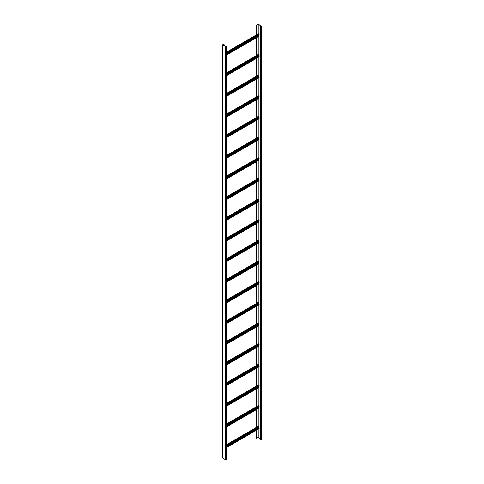 <?xml version="1.0" encoding="UTF-8"?>
<svg xmlns="http://www.w3.org/2000/svg" width="484" height="484" viewBox="0 0 484 484"><rect width="100%" height="100%" fill="white"/><g stroke="black" fill="none" stroke-linecap="round" stroke-linejoin="round"><path stroke-width="0.73" d="M226.464 54.014L258.311 35.628L258.311 35.151M258.311 35.628L226.464 54.226M258.728 35.973L258.402 35.786M226.464 54.601L258.94 36.197M258.22 33.928L258.94 34.134L259.115 34.685L226.464 53.536M259.115 35.852L226.464 54.704M226.464 74.675L258.311 56.289L258.311 55.805M258.311 56.289L226.464 74.881M258.728 56.634L258.402 56.446M226.464 75.262L259.025 56.459L258.94 56.858M258.22 54.583L258.94 54.789L259.115 55.345L226.464 74.191M259.115 56.513L226.464 75.365M226.464 95.336L258.311 76.95L258.311 76.466M258.311 76.95L226.464 95.542M258.728 77.295L258.402 77.101M226.464 95.917L259.025 77.119L258.94 77.519M258.22 75.244L258.94 75.45L259.115 76L226.464 94.852M259.115 77.174L226.464 96.026M226.464 115.991L258.311 97.605L258.311 97.127M258.311 97.605L226.464 116.196M258.728 97.95L258.402 97.762M226.464 116.577L258.94 98.173M258.22 78.015L258.22 95.905L258.94 96.11L259.115 96.661L226.464 115.513M259.115 97.828L226.464 116.68M226.464 136.651L258.311 118.265L258.311 117.781M258.311 118.265L226.464 136.857M258.728 118.61L258.402 118.423M226.464 137.238L259.025 118.435L258.94 118.834M258.22 98.675L258.22 116.559L258.94 116.765L259.115 117.316L226.464 136.167M259.115 118.489L226.464 137.341M226.464 157.312L258.311 138.926L258.311 138.442M258.311 138.926L226.464 157.518M258.728 139.265L258.402 139.077M226.464 157.893L258.94 139.489M258.22 137.22L258.94 137.426L259.115 137.976L226.464 156.828M259.115 139.144L226.464 157.996M226.464 177.967L258.311 159.581L258.311 159.097M258.311 159.581L226.464 178.172M258.728 159.926L258.402 159.738M226.464 178.554L258.94 160.15M258.22 139.991L258.22 157.875L258.94 158.087L259.115 158.637L226.464 177.483M259.115 159.805L226.464 178.656M226.464 198.628L258.311 180.242L258.311 179.758M258.311 180.242L226.464 198.833M258.728 180.586L258.402 180.393M226.464 199.214L259.025 180.411L258.94 180.81M258.22 160.646L258.22 178.536L258.94 178.741L259.115 179.292L226.464 198.144M259.115 180.465L226.464 199.317M226.464 219.282L258.311 200.896L258.311 200.418M258.311 200.896L226.464 219.494M258.728 201.241L258.402 201.054M226.464 219.869L258.94 201.465M258.22 199.196L258.94 199.402L259.115 199.952L226.464 218.804M259.115 201.12L226.464 219.972M226.464 239.943L258.311 221.557L258.311 221.073M258.311 221.557L226.464 240.149M258.728 221.902L258.402 221.714M226.464 240.53L259.025 221.726L258.94 222.126M258.22 219.851L258.94 220.057L259.115 220.607L226.464 239.459M259.115 221.781L226.464 240.633M226.464 260.604L258.311 242.218L258.311 241.734M258.311 242.218L226.464 260.809M258.728 242.563L258.402 242.369M226.464 261.185L258.94 242.78M258.22 240.512L258.94 240.717L259.115 241.268L226.464 260.12M259.115 242.442L226.464 261.287M226.464 281.258L258.311 262.873L258.311 262.395M258.311 262.873L226.464 281.464M258.728 263.217L258.402 263.03M226.464 281.845L258.94 263.441M258.22 261.172L258.94 261.378L259.115 261.929L226.464 280.781M259.115 263.096L226.464 281.948M226.464 301.919L258.311 283.533L258.311 283.049M258.311 283.533L226.464 302.125M258.728 283.878L258.402 283.684M226.464 302.506L259.025 283.703L258.94 284.102M258.22 281.827L258.94 282.033L259.115 282.583L226.464 301.435M259.115 283.757L226.464 302.609M226.464 322.574L258.311 304.188L258.311 303.71M258.311 304.188L226.464 322.786M258.728 304.533L258.402 304.345M226.464 323.161L258.94 304.757M258.22 302.488L258.94 302.694L259.115 303.244L226.464 322.096M259.115 304.412L226.464 323.264M226.464 343.235L258.311 324.849L258.311 324.365M258.311 324.849L226.464 343.44M258.728 325.194L258.402 325.006M226.464 343.821L258.94 325.417M258.22 323.143L258.94 323.354L259.115 323.905L226.464 342.751M259.115 325.073L226.464 343.924M226.464 363.895L258.311 345.509L258.311 345.025M258.311 345.509L226.464 364.101M258.728 345.854L258.402 345.661M226.464 364.476L259.025 345.679L258.94 346.078M258.22 343.803L258.94 344.009L259.115 344.56L226.464 363.411M259.115 345.733L226.464 364.585M226.464 384.55L258.311 366.164L258.311 365.686M258.311 366.164L226.464 384.756M258.728 366.509L258.402 366.321M226.464 385.137L258.94 366.733M258.22 364.464L258.94 364.67L259.115 365.22L226.464 384.072M259.115 366.388L226.464 385.24M226.464 405.211L258.311 386.825L258.311 386.341M258.311 386.825L226.464 405.417M258.728 387.17L258.402 386.982M226.464 405.798L259.025 386.994L258.94 387.394M258.22 385.119L258.94 385.325L259.115 385.875L226.464 404.727M259.115 387.049L226.464 405.901M226.464 425.872L258.311 407.486L258.311 407.002M258.311 407.486L226.464 426.077M258.728 407.824L258.402 407.637M226.464 426.452L258.94 408.048M258.22 405.78L258.94 405.985L259.115 406.536L226.464 425.388M259.115 407.709L226.464 426.555M226.464 446.526L258.311 428.14L258.311 427.656M258.311 428.14L226.464 446.732M258.728 428.485L258.402 428.298M226.464 447.113L258.94 428.709M258.22 426.434L258.94 426.646L259.115 427.197L226.464 446.048M259.115 428.364L226.464 447.216M260.489 438.728L258.22 437.421L256.641 438.262L256.641 430.119M256.641 34.751L256.641 25.095L258.22 24.254L261.402 26.178L260.489 26.281L260.489 439.454L261.529 439.351L261.529 26.178L258.311 24.2L256.55 25.041L256.55 34.806M261.529 26.178L260.489 26.281M256.55 430.173L256.641 438.262M256.641 427.263L256.641 409.464M256.641 406.602L256.641 388.803M256.641 385.948L256.641 368.142M256.641 365.287L256.641 347.488M256.641 344.632L256.641 326.827M256.641 323.971L256.641 306.172M256.641 303.311L256.641 285.512M256.641 282.656L256.641 264.851M256.641 261.995L256.641 244.196M256.641 241.341L256.641 223.535M256.641 220.68L256.641 202.881M256.641 200.019L256.641 182.22M256.641 179.364L256.641 161.559M256.641 158.704L256.641 140.905M256.641 138.043L256.641 120.244M256.641 117.388L256.641 99.583M256.641 96.727L256.641 78.928M256.641 76.073L256.641 58.268M256.641 55.412L256.641 37.613M256.55 37.661L256.55 55.466M256.55 58.322L256.55 76.121M256.55 78.977L256.55 96.782M256.55 99.637L256.55 117.437M256.55 120.298L256.55 138.097M256.55 140.953L256.55 158.758M256.55 161.614L256.55 179.413M256.55 182.268L256.55 200.073M256.55 202.929L256.55 220.728M256.55 223.59L256.55 241.389M256.55 244.245L256.55 262.05M256.55 264.905L256.55 282.704M256.55 285.566L256.55 303.365M256.55 306.221L256.55 324.026M256.55 326.881L256.55 344.681M256.55 347.536L256.55 365.341M256.55 368.197L256.55 385.996M256.55 388.858L256.55 406.657M256.55 409.512L256.55 427.318M222.531 457.852L222.531 44.861L225.604 46.633L226.464 46.428L226.137 46.113L226.337 46.428L225.689 46.579L222.622 44.806L224.08 43.893L224.08 45.647M222.531 458.027L225.604 459.8L226.337 459.401M222.531 44.861L224.08 43.893M226.046 46.639L226.046 46.168M226.464 52.26L258.402 33.826M258.94 34.134L226.464 52.883M226.464 53.294L259.115 34.443M259.115 36.094L226.464 54.946M226.464 72.921L258.402 54.48M258.94 54.789L226.464 73.538M226.464 73.955L259.115 55.103M259.115 56.755L226.464 75.607M226.464 93.575L258.402 75.141M258.94 75.45L226.464 94.198M226.464 94.61L259.115 75.758M259.115 77.41L226.464 96.262M226.464 114.236L258.402 95.796M258.94 96.11L226.464 114.859M226.464 115.271L259.115 96.419M259.115 98.07L226.464 116.922M226.464 134.897L258.402 116.456M258.94 116.765L226.464 135.514M226.464 135.925L259.115 117.08M259.115 118.731L226.464 137.583M226.464 155.552L258.402 137.117M258.94 137.426L226.464 156.175M226.464 156.586L259.115 137.734M259.115 139.386L226.464 158.238M226.464 176.212L258.402 157.772M258.94 158.087L226.464 176.829M226.464 177.247L259.115 158.395M259.115 160.047L226.464 178.898M226.464 196.873L258.402 178.433M258.94 178.741L226.464 197.49M226.464 197.902L259.115 179.05M259.115 180.707L226.464 199.553M226.464 217.528L258.402 199.093M258.94 199.402L226.464 218.151M226.464 218.562L259.115 199.71M259.115 201.362L226.464 220.214M226.464 238.188L258.402 219.748M258.94 220.057L226.464 238.806M226.464 239.223L259.115 220.371M259.115 222.023L226.464 240.875M226.464 258.843L258.402 240.409M258.94 240.717L226.464 259.466M226.464 259.878L259.115 241.026M259.115 242.678L226.464 261.529M226.464 279.504L258.402 261.064M258.94 261.378L226.464 280.121M226.464 280.538L259.115 261.687M259.115 263.338L226.464 282.19M226.464 300.165L258.402 281.724M258.94 282.033L226.464 300.782M226.464 301.193L259.115 282.341M259.115 283.999L226.464 302.851M226.464 320.819L258.402 302.385M258.94 302.694L226.464 321.443M226.464 321.854L259.115 303.002M259.115 304.654L226.464 323.506M226.464 341.48L258.402 323.04M258.94 323.354L226.464 342.097M226.464 342.515L259.115 323.663M259.115 325.315L226.464 344.166M226.464 362.135L258.402 343.7M258.94 344.009L226.464 362.758M226.464 363.169L259.115 344.318M259.115 345.975L226.464 364.821M226.464 382.796L258.402 364.361M258.94 364.67L226.464 383.419M226.464 383.83L259.115 364.978M259.115 366.63L226.464 385.482M226.464 403.456L258.402 385.016M258.94 385.325L226.464 404.073M226.464 404.485L259.115 385.639M259.115 387.291L226.464 406.143M226.464 424.111L258.402 405.677M258.94 405.985L226.464 424.734M226.464 425.146L259.115 406.294M259.115 407.945L226.464 426.797M226.464 444.772L258.402 426.331M258.94 426.646L226.464 445.389M226.464 445.806L259.115 426.955M259.115 428.606L226.464 447.458M258.22 437.421L258.22 429.205M258.22 426.35L258.22 408.55M258.22 405.695L258.22 387.89M258.22 385.034L258.22 367.235M258.22 364.373L258.22 346.574M258.22 343.719L258.22 325.913M258.22 323.058L258.22 305.259M258.22 302.403L258.22 284.598M258.22 281.742L258.22 263.943M258.22 261.082L258.22 243.283M258.22 240.427L258.22 222.622M258.22 219.766L258.22 201.967M258.22 199.112L258.22 181.306M258.22 137.135L258.22 119.33M258.22 75.159L258.22 57.354M258.22 54.498L258.22 36.699M258.22 33.844L258.22 24.254M261.293 26.027L261.293 26.336M258.105 437.421L258.105 429.278M258.105 426.422L258.105 408.617M258.105 405.761L258.105 387.962M258.105 385.101L258.105 367.302M258.105 364.446L258.105 346.641M258.105 343.785L258.105 325.986M258.105 323.13L258.105 305.325M258.105 302.47L258.105 284.671M258.105 281.809L258.105 264.01M258.105 261.154L258.105 243.349M258.105 240.494L258.105 222.694M258.105 219.839L258.105 202.034M258.105 199.178L258.105 181.373M258.105 178.517L258.105 160.718M258.105 157.863L258.105 140.058M258.105 137.202L258.105 119.403M258.105 116.541L258.105 98.742M258.105 95.886L258.105 78.081M258.105 75.226L258.105 57.427M258.105 54.571L258.105 36.766M258.105 33.91L258.105 24.254M260.67 26.384L260.67 439.557M226.228 46.579L226.228 46.27M225.604 46.633L225.604 459.8M258.274 33.813L226.464 52.175M259.067 36.209L226.464 55.031M258.274 54.468L226.464 72.836M259.067 56.87L226.464 75.692M258.274 75.129L226.464 93.491M259.067 77.531L226.464 96.352M258.274 95.784L226.464 114.151M259.067 98.185L226.464 117.007M258.274 116.444L226.464 134.812M259.067 118.846L226.464 137.668M258.274 137.105L226.464 155.467M259.067 139.501L226.464 158.322M258.274 157.76L226.464 176.128M259.067 160.162L226.464 178.983M258.274 178.421L226.464 196.782M259.067 180.822L226.464 199.644M258.274 199.081L226.464 217.443M259.067 201.477L226.464 220.299M258.274 219.736L226.464 238.104M259.067 222.138L226.464 240.959M258.274 240.397L226.464 258.758M259.067 242.799L226.464 261.614M258.274 261.051L226.464 279.419M259.067 263.453L226.464 282.275M258.274 281.712L226.464 300.074M259.067 284.114L226.464 302.936M258.274 302.373L226.464 320.735M259.067 304.769L226.464 323.59M258.274 323.028L226.464 341.395M259.067 325.429L226.464 344.251M258.274 343.688L226.464 362.05M259.067 346.09L226.464 364.912M258.274 364.343L226.464 382.711M259.067 366.745L226.464 385.566M258.274 385.004L226.464 403.372M259.067 387.406L226.464 406.227M258.274 405.665L226.464 424.026M259.067 408.066L226.464 426.882M258.274 426.319L226.464 444.687M259.067 428.721L226.464 447.543M226.464 46.428L226.464 459.594M222.471 457.943L222.471 44.77"/></g></svg>
